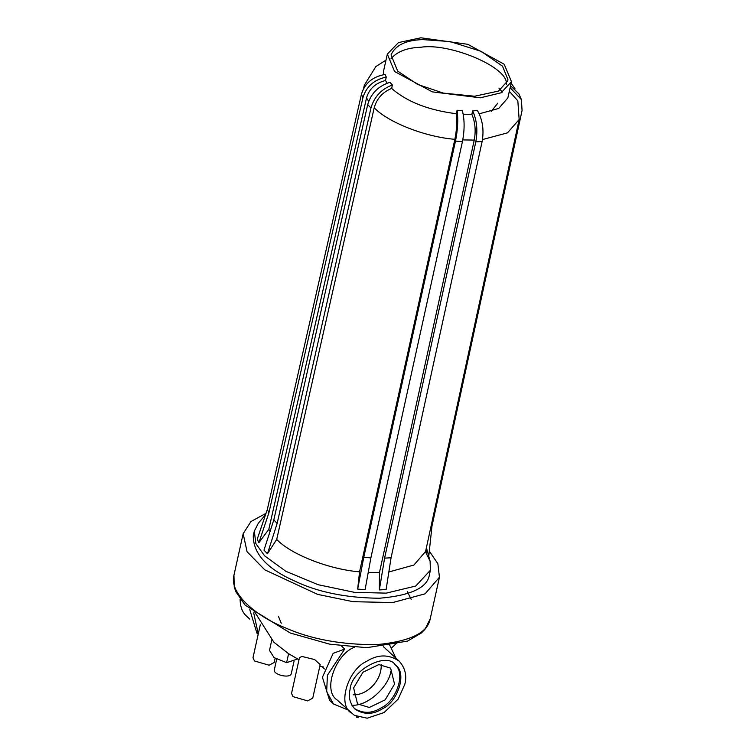 <?xml version="1.0" encoding="UTF-8"?>
<svg xmlns="http://www.w3.org/2000/svg" width="756" height="756" viewBox="0 0 756 756"><rect width="100%" height="100%" fill="white"/><g stroke="black" fill="none" stroke-linecap="round" stroke-linejoin="round"><path stroke-width="1.13" d="M358.457 717.16L356.756 717.321L356.719 716.518M356.756 717.321L356.917 716.603M258.183 634.303L256.908 633.122L249.782 609.648M347.94 709.96L333.453 703.959L326.658 691.636L327.414 675.24L344.66 649.111L341.599 646.049M389.595 644.906L395.917 658.117M390.795 671.271C389.435 685.182 368.616 706.378 351.899 705.244M351.19 712.974C336.968 703.93 348.61 669.353 366.31 661.528C377.764 654.223 388.726 654.101 399.187 661.141C405.169 667.926 407.049 675.628 404.838 684.265L398.204 699.073L384.039 712.568L367.151 718.2L354.384 715.346L337.148 699.971C321.999 690.266 336.193 653.694 354.413 647.297M383.472 646.767L399.168 661.122M295.492 659.704L288.027 662.19M297.524 659.024L286.618 662.653L274.116 657.625L269.495 650.415L271.914 639.463M294.008 661.377L291.249 673.813C289.86 678.652 273.615 674.938 274.267 670.052L276.687 659.166M278.454 616.376L281.232 623.237M299.461 657.692L301.928 656.444L314.581 659.544L320.185 664.59L312.748 698.138L307.645 700.888L293.016 696.645L291.532 693.441L299.452 657.692M333.453 703.959L329.597 700.396L322.425 677.3L333.169 653.316L344.66 649.111M253.203 609.638L273.889 642.231L288.603 653.723L299.007 659.723M288.603 653.723L286.618 662.653M266.008 513.333L250.954 521.545L243.158 533.698L247.07 551.719L264.751 569.816L317.633 594.386L353.099 601.691L392.714 602.551L425.099 593.819L439.434 577.225L437.866 563.711L429.313 551.124M353.175 694.802C366.348 695.615 381.988 680.976 381.204 664.515M354.337 708.457C363.173 713.872 372.254 713.598 381.572 707.616C396.078 701.162 406.303 672.849 394.915 664.618M394.537 684.104L390.625 668.143L378.832 664.59L362.965 672.226L353.61 687.941L357.522 703.912L369.325 707.465L385.182 699.829L394.537 684.104M350.085 689.396C351.323 669.618 387.346 651.445 395.473 665.11C407.503 672.755 397.656 702.012 382.678 708.637C373.001 714.807 363.73 714.921 354.876 708.977C349.801 703.241 348.204 696.72 350.085 689.396M253.685 612.899L258.269 633.934M249.801 619.145L246.56 616.14C242.345 612.473 240.191 606.794 240.106 599.083M275.127 658.287L274.201 662.464L269.098 665.214L254.47 660.971L252.986 657.767L260.3 624.758M497.788 103.156L491.173 111.501M387.327 54.12L394.575 71.499L432.3 91.863L480.296 97.807L501.143 92.79L511.462 81.648L504.205 64.26L467.794 44.311L420.875 37.8L398.478 42.572L387.327 54.12L383.717 70.374L383.538 74.674M385.484 80.514C375.524 83.037 369.202 88.839 366.528 97.911L268.824 529.313L258.854 542.761L268.9 512.851L267.359 509.364L361.415 94.283C364.77 83.245 372.661 76.639 385.097 74.457L386.25 77.055L385.484 80.514L387.119 83.198M391.636 88.414C382.621 92.147 376.809 98.592 374.201 107.749L276.705 539.415L267.444 553.77L277.14 523.417L273.814 519.901L367.709 104.564C370.998 93.413 378.397 86.004 389.916 82.328L392.402 84.946L391.636 88.414C406.86 101.758 428.416 110.196 456.312 113.721L457.078 110.253L462.388 110.688C464.656 119.76 464.675 130.07 462.436 141.637L455.49 141.07C457.805 129.522 458.334 119.25 457.078 110.253M463.22 114.232L471.857 114.317L472.623 110.858L477.461 110.603C482.593 119.656 484.152 129.966 482.13 141.523L475.807 141.854C477.896 130.297 476.838 119.958 472.623 110.858M479.228 113.825L498.743 108.42L507.852 97.893L511.462 81.648M268.9 512.851L362.918 97.685C366.254 86.609 374.031 79.73 386.25 77.055M258.854 542.761L257.248 539.132L267.359 509.364M270.053 531.43L268.824 529.313M370.884 557.89L363.759 557.314L357.673 589.085L365.091 589.68L370.884 557.89L462.436 141.637M363.759 557.314L455.49 141.07M357.673 589.085L359.544 571.838L454.857 139.312C456.756 129.881 457.248 121.347 456.312 113.721M482.13 141.523L391.06 557.777L386.108 589.557L379.361 589.916L379.455 572.604L474.248 140.068C475.978 130.618 475.184 122.037 471.857 114.317M379.455 572.604L368.219 572.49M277.14 523.417L370.96 107.995C374.211 96.806 381.355 89.123 392.402 84.946M267.444 553.77L263.967 550.113L273.814 519.901M391.06 557.777L384.587 558.117L475.807 141.854M379.361 589.916L384.587 558.117M482.508 139.548L507.503 132.858L519.155 119.514L517.832 100.85L509.317 91.296M519.155 119.514L425.581 551.502L413.919 565.034L388.849 571.98M359.544 571.838C329.134 569.4 290.89 554.441 276.705 539.415M428.737 556.482L431.988 526.025L522.065 110.537L521.413 99.584L518.899 93.867L510.546 85.759M521.413 99.584L510.111 87.715M426.11 549.036L427.131 552.853M515.072 88.896L511.141 83.094M422.585 39.595L449.99 41.561L481.137 51.332L502.523 66.188L507.947 79.616L507.748 80.816L498.525 91.06L474.57 96.239L443.46 93.12L417.643 84.436L397.713 71.14L391.041 54.942C395.293 45.284 405.811 40.172 422.585 39.595M506.227 84.492C509.705 67.662 449.565 42.553 420.894 47.25C406.936 47.704 396.928 51.588 390.861 58.921M265.554 514.666L258.382 523.161L254.299 531.147L255.868 543.63L264.581 555.811L285.891 571.309L318.106 584.7L354.432 592.335L386.212 593.139L415.781 586.023L430.419 570.204L430.098 561.226L425.496 551.861M429.37 574.929C427.386 587.781 410.716 595.548 379.361 598.251C345.501 597.892 316.84 591.957 293.394 580.438C266.66 568.408 253.279 553.534 253.26 535.843M430.23 618.777C427.764 632.866 409.903 641.485 376.649 644.641C341.098 644.821 310.366 639.094 284.445 627.461C256.813 616.423 228.955 593.715 233.944 575.259L234.247 587.015L235.9 591.75L245.124 605.14L290.285 633.018L329.739 644.188L366.745 647.694L407.484 641.126L421.423 632.952L424.929 629.361L430.221 618.805L439.444 577.215M362.918 97.685L361.415 94.283M366.528 97.911L368.663 101.37M462.785 139.926L474.248 140.068M370.96 107.995L367.709 104.564M374.201 107.749C388.008 122.377 425.241 136.949 454.857 139.312M319.797 666.357L323.417 666.953M243.158 533.698L233.935 575.288M324.4 668.937L322.037 666.735M398.242 641.797L391.863 647.646M502.504 92.081L499.055 88.556M385.995 60.111L375.836 66.604L364.345 85.192L363.589 88.518M426.412 547.656L430.098 561.226M254.299 531.156L253.241 535.938M429.361 574.976L430.419 570.204M411.188 599.272L407.314 591.579"/></g></svg>
